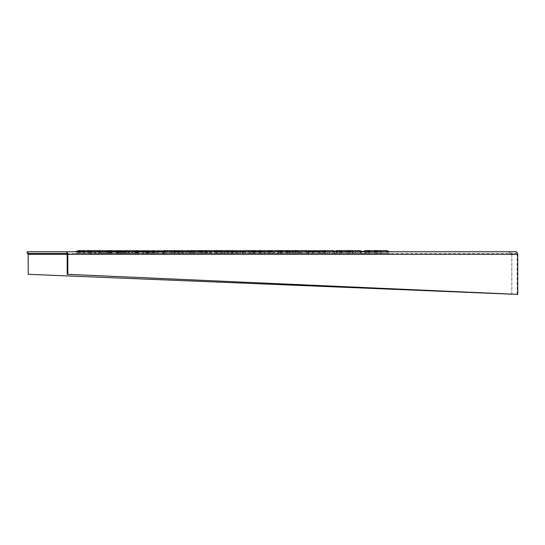 <?xml version="1.0" encoding="UTF-8"?>
<svg xmlns="http://www.w3.org/2000/svg" width="545" height="545" viewBox="0 0 545 545"><rect width="100%" height="100%" fill="white"/><g stroke="black" fill="none" stroke-linecap="round" stroke-linejoin="round"><path stroke-width="0.41" stroke-dasharray="2.73 2.04" d="M107.324 253.48L123.122 253.48L107.324 253.48L122.455 253.364L107.985 253.364L111.207 252.233L119.239 252.233L111.207 252.233L110.635 250.611L162.076 250.611L161.511 252.233L153.472 252.233L161.511 252.233L164.726 253.364L179.189 253.364L150.257 253.364L179.85 253.48L164.052 253.48M118.435 251.756L107.324 251.756L118.435 251.756M123.122 253.48L119.239 252.233L119.811 250.611M96.56 253.48L112.359 253.48L96.56 253.48L111.698 253.364L97.228 253.364L100.444 252.233L108.475 252.233L100.444 252.233L99.871 250.611L110.635 250.611M107.161 251.756L96.56 251.756L107.161 251.756M112.359 253.48L108.475 252.233L109.048 250.611M87.929 253.48L103.734 253.48L87.929 253.48L103.066 253.364L88.597 253.364L91.812 252.233L99.844 252.233L91.812 252.233L91.24 250.611L99.871 250.611M389.764 251.742L75.292 251.742M103.734 253.48L99.844 252.233L100.416 250.611L103.734 251.756M81.471 253.48L97.276 253.48L81.471 253.48L96.608 253.364L82.138 253.364L85.361 252.233L93.393 252.233L85.361 252.233L84.788 250.611L91.24 250.611M97.276 253.48L99.864 253.48L96.608 253.364L93.393 252.233L93.965 250.611L97.276 251.756L94.694 251.756L99.864 251.756L97.276 251.756M77.22 253.48L93.025 253.48L77.22 253.48L92.357 253.364L77.887 253.364L81.103 252.233L89.142 252.233L81.103 252.233L80.537 250.611L89.714 250.611L84.788 250.611M93.025 253.48L89.142 252.233L89.714 250.611L93.025 251.756M75.196 253.48L91.001 253.48L75.196 253.48L90.334 253.364L75.864 253.364L79.079 252.233L87.118 252.233L79.079 252.233L78.507 250.611L87.684 250.611L80.537 250.611M91.001 253.48L87.118 252.233L87.684 250.611L91.001 251.756M145.106 251.756L133.995 251.756L145.106 251.756M149.793 253.48L133.995 253.48L149.793 253.48L134.663 253.364L149.132 253.364L145.91 252.233L137.878 252.233L145.91 252.233L146.482 250.611M133.995 253.48L137.878 252.233L137.306 250.611M134.506 251.756L123.906 251.756L134.506 251.756M139.704 253.48L123.906 253.48L139.704 253.48L124.573 253.364L139.043 253.364L135.821 252.233L127.789 252.233L135.821 252.233L136.393 250.611M123.906 253.48L127.789 252.233L127.217 250.611M125.895 251.756L115.812 251.756L125.895 251.756M131.618 253.48L115.812 253.48L131.618 253.48L116.48 253.364L130.95 253.364L127.734 252.233L119.696 252.233L127.734 252.233L128.307 250.611L131.618 251.756M115.812 253.48L119.696 252.233L119.13 250.611L115.812 251.756M125.561 253.48L109.763 253.48L125.561 253.48L110.431 253.364L124.9 253.364L121.678 252.233L113.646 252.233L121.678 252.233L122.25 250.611L113.074 250.611L122.25 250.611L125.466 251.742L109.858 251.742L125.561 251.756L109.763 251.756L125.561 251.756M109.763 253.48L113.646 252.233L113.074 250.611L109.858 251.742M121.576 253.48L105.778 253.48L121.576 253.48L106.445 253.364L120.915 253.364L117.693 252.233L109.661 252.233L117.693 252.233L118.265 250.611L121.481 251.742L105.873 251.742L121.576 251.756M105.778 253.48L109.661 252.233L109.089 250.611M119.682 253.48L103.877 253.48L119.682 253.48L104.545 253.364L119.014 253.364L115.799 252.233L107.76 252.233L115.799 252.233L116.364 250.611L119.587 251.742L103.972 251.742L119.682 251.756M103.877 253.48L107.76 252.233L107.188 250.611L103.877 251.756M160.666 253.48L176.471 253.48L160.666 253.48L175.803 253.364L161.334 253.364L164.549 252.233L172.588 252.233L164.549 252.233L163.977 250.611L189.544 250.611L188.972 252.233L180.94 252.233L188.972 252.233L192.187 253.364L177.725 253.364L192.855 253.48L177.057 253.48L192.855 253.48M171.784 251.756L160.666 251.756L171.784 251.756M176.471 253.48L172.588 252.233L173.153 250.611M149.589 253.48L165.394 253.48L149.589 253.48L153.472 252.233L152.907 250.611M151.074 251.756L141.209 251.756L151.054 251.742M157.014 253.48L141.209 253.48L157.014 253.48L141.877 253.364L156.347 253.364L153.131 252.233L145.093 252.233L153.131 252.233L153.697 250.611L157.014 251.756M141.209 253.48L145.093 252.233L144.52 250.611L141.209 251.756M151.387 253.48L135.589 253.48L151.387 253.48L136.25 253.364L150.72 253.364L147.504 252.233L139.472 252.233L147.504 252.233L148.077 250.611L138.9 250.611L148.077 250.611L151.292 251.742L135.589 251.756L151.387 251.756M135.589 253.48L139.472 252.233L138.9 250.611L135.589 251.756M145.229 250.611L136.059 250.611L132.837 251.742L148.547 251.756L132.755 251.756L148.56 251.756L132.742 251.756L148.465 251.742L132.742 251.756L136.073 250.611L136.638 252.233L144.663 252.233L145.249 250.611L148.547 251.756L145.249 250.611L136.059 250.611L136.625 252.233L144.677 252.233L145.236 250.611M141.319 253.48L132.755 253.48L141.319 253.48M136.652 252.233L133.409 253.364L147.893 253.364L132.742 253.48L136.638 252.233L144.663 252.233L147.879 253.364L140.644 253.364L148.547 253.48L140.644 253.48L148.547 253.48L144.677 252.233L136.652 252.233M187.344 253.48L203.142 253.48L187.344 253.48L202.474 253.364L188.005 253.364L191.227 252.233L199.259 252.233L191.227 252.233L190.655 250.611L217.005 250.611L216.44 252.233L208.401 252.233L216.44 252.233L219.655 253.364L205.186 253.364L220.323 253.48L204.518 253.48L220.323 253.48M198.455 251.756L187.344 251.756L198.455 251.756M203.142 253.48L199.259 252.233L199.831 250.611M187.555 251.756L177.057 251.756L187.555 251.756M177.057 253.48L180.94 252.233L180.368 250.611M185.075 253.48L169.277 253.48L185.075 253.48L169.938 253.364L184.408 253.364L181.192 252.233L173.16 252.233L181.192 252.233L181.764 250.611L185.075 251.756M169.277 253.48L177.227 253.48L161.422 253.48L165.305 252.233L162.076 253.364L176.546 253.364L173.344 252.233L173.903 250.611L177.118 251.742L173.916 250.611L164.726 250.611L165.298 252.233L164.74 250.611L173.916 250.611L173.344 252.233L165.298 252.233L173.33 252.233L176.546 253.364L162.09 253.364L169.931 253.364L173.16 252.233L172.588 250.611L169.277 251.756M179.85 253.48L175.967 252.233L167.935 252.233L175.967 252.233L176.539 250.611L167.363 250.611L176.539 250.611L179.755 251.742L164.147 251.742L179.85 251.756L164.052 251.756L179.85 251.756M165.394 253.48L164.726 253.364L167.935 252.233L167.363 250.611L164.147 251.742M169.986 251.756L161.422 251.756L169.979 251.742M214.015 253.48L229.813 253.48L214.015 253.48L229.152 253.364L214.682 253.364L217.898 252.233L225.93 252.233L217.898 252.233L217.326 250.611L242.627 250.611L242.055 252.233L234.023 252.233L242.055 252.233L245.27 253.364L230.801 253.364L245.938 253.48L230.14 253.48L245.938 253.48M225.126 251.756L214.015 251.756L225.126 251.756M229.813 253.48L225.93 252.233L226.502 250.611M204.518 253.48L190.757 253.364L193.972 252.233L193.407 250.611L193.966 252.233L190.743 253.364L205.213 253.364L202.011 252.233L202.583 250.611L193.421 250.611L202.583 250.611L201.997 252.233L193.966 252.233L202.011 252.233L193.972 252.233L201.997 252.233L205.213 253.364L208.401 252.233L207.829 250.611M213.136 253.48L197.338 253.48L213.136 253.48L198.005 253.364L212.475 253.364L209.253 252.233L201.221 252.233L209.253 252.233L209.825 250.611L213.136 251.756M200.24 250.755L197.338 251.756L190.185 251.742L197.978 251.742L190.082 251.756L205.881 251.756L190.178 251.742L193.407 250.611L190.178 251.742L205.799 251.742L202.583 250.611L193.393 250.611L202.57 250.611L205.785 251.742L192.147 251.756L197.31 251.756L197.31 253.48L192.147 253.48L205.894 253.48L190.089 253.48L198.005 253.364L201.221 252.233L200.649 250.611M201.732 251.756L192.514 251.756L201.718 251.742M208.319 253.48L192.514 253.48L208.319 253.48L193.182 253.364L207.652 253.364L204.436 252.233L196.398 252.233L204.436 252.233L205.002 250.611L208.319 251.756M192.514 253.48L196.398 252.233L195.825 250.611L192.514 251.756M240.686 253.48L256.491 253.48L240.686 253.48L255.823 253.364L241.353 253.364L244.569 252.233L252.608 252.233L244.569 252.233L244.003 250.611L270.259 250.611L269.686 252.233L261.654 252.233L269.686 252.233L272.902 253.364L258.439 253.364L273.57 253.48L257.771 253.48L273.57 253.48M251.804 251.756L240.686 251.756L251.804 251.756M256.491 253.48L252.608 252.233L253.18 250.611M230.14 253.48L234.023 252.233L233.451 250.611M232.463 251.756L222.919 251.756L232.463 251.756M238.717 253.48L222.919 253.48L238.717 253.48L223.586 253.364L238.049 253.364L234.834 252.233L226.802 252.233L234.834 252.233L235.406 250.611L238.717 251.756M222.919 253.48L226.802 252.233L226.23 250.611L222.919 251.756M234.909 253.48L219.104 253.48L234.909 253.48L219.771 253.364L234.241 253.364L231.026 252.233L222.994 252.233L231.005 252.233L231.598 250.611L222.442 250.611L231.598 250.611L234.813 251.742L219.104 251.756L234.909 251.756M219.104 253.48L222.994 252.233L222.421 250.611L219.104 251.756M267.363 253.48L283.162 253.48L267.363 253.48L282.494 253.364L268.024 253.364L271.247 252.233L279.278 252.233L271.247 252.233L270.674 250.611L306.522 250.611L305.949 252.233L297.917 252.233L305.949 252.233L309.172 253.364L294.702 253.364L309.833 253.48L294.034 253.48L309.833 253.48M278.475 251.756L267.363 251.756L278.475 251.756M283.162 253.48L279.278 252.233L279.851 250.611M268.113 251.756L257.771 251.756L268.113 251.756M257.771 253.48L261.654 252.233L261.082 250.611M267.009 253.48L251.204 253.48L267.009 253.48L251.872 253.364L266.341 253.364L263.126 252.233L255.087 252.233L263.126 252.233L263.698 250.611L267.009 251.756M251.204 253.48L255.087 252.233L254.522 250.611M256.47 251.756L247.743 251.756L256.457 251.742M263.542 253.48L247.743 253.48L263.542 253.48L248.411 253.364L262.874 253.364L259.658 252.233L251.627 252.233L259.658 252.233L260.231 250.611L263.542 251.756M247.743 253.48L251.627 252.233L251.054 250.611L247.743 251.756M305.146 251.756L294.034 251.756L305.146 251.756M294.034 253.48L297.917 252.233L297.345 250.611M301.201 253.48L285.403 253.48L301.201 253.48L286.071 253.364L300.54 253.364L297.318 252.233L289.286 252.233L297.318 252.233L297.89 250.611L301.201 251.756M285.403 253.48L289.286 252.233L288.714 250.611M289.041 251.756L279.496 251.756L289.041 251.756M295.295 253.48L279.496 253.48L295.295 253.48L280.164 253.364L294.627 253.364L291.411 252.233L283.38 252.233L291.411 252.233L291.984 250.611L295.295 251.756M279.496 253.48L283.38 252.233L282.807 250.611M292.181 253.48L276.376 253.48L292.181 253.48L277.044 253.364L291.514 253.364L288.298 252.233L280.259 252.233L288.298 252.233L288.864 250.611L292.086 251.742L276.376 251.756L292.181 251.756L276.472 251.742L292.181 251.756M276.376 253.48L280.259 252.233L279.687 250.611L276.376 251.756M320.705 253.48L324.588 252.233L324.023 250.611L333.199 250.611L332.627 252.233L324.588 252.233L332.627 252.233L335.843 253.364L321.373 253.364L336.51 253.48L320.705 253.48L336.51 253.48M331.823 251.756L320.705 251.756L331.823 251.756M311.011 253.48L314.894 252.233L314.322 250.611L323.498 250.611L322.933 252.233L314.894 252.233L322.933 252.233L326.148 253.364L311.679 253.364L326.816 253.48L311.011 253.48L326.816 253.48M305.656 253.48L321.461 253.48L305.656 253.48L320.794 253.364L306.324 253.364L309.54 252.233L317.578 252.233L309.54 252.233L308.974 250.611L314.322 250.611M314.656 251.756L305.656 251.756L314.656 251.756M321.461 253.48L317.578 252.233L318.151 250.611L321.461 251.756M347.383 253.48L351.266 252.233L350.694 250.611L359.87 250.611L359.298 252.233L351.266 252.233L359.298 252.233L362.514 253.364L348.051 253.364L363.181 253.48L347.383 253.48L363.181 253.48M358.494 251.756L347.383 251.756L358.494 251.756M338.895 253.48L354.7 253.48L338.895 253.48L354.032 253.364L339.562 253.364L342.778 252.233L350.817 252.233L342.778 252.233L342.212 250.611L350.694 250.611M348.977 251.756L338.895 251.756L348.977 251.756M354.7 253.48L350.817 252.233L351.389 250.611L354.7 251.756M334.214 253.48L350.013 253.48L334.214 253.48L349.345 253.364L334.882 253.364L338.098 252.233L346.13 252.233L338.098 252.233L337.525 250.611L342.212 250.611M350.013 253.48L346.13 252.233L346.702 250.611L350.013 251.756M374.054 253.48L377.937 252.233L377.365 250.611L386.541 250.611L385.969 252.233L377.937 252.233L385.969 252.233L389.191 253.364L374.722 253.364L389.852 253.48L374.054 253.48L389.852 253.48M385.165 251.756L374.054 251.756L385.165 251.756M366.785 253.48L382.583 253.48L366.785 253.48L381.916 253.364L367.446 253.364L370.668 252.233L378.7 252.233L370.668 252.233L370.096 250.611L377.365 250.611M376.861 251.756L366.785 251.756L376.861 251.756M382.583 253.48L378.7 252.233L379.272 250.611L382.583 251.756M362.766 253.48L378.571 253.48L362.766 253.48L377.903 253.364L363.433 253.364L366.649 252.233L374.688 252.233L366.649 252.233L366.077 250.611L375.253 250.611L370.096 250.611M378.571 253.48L374.688 252.233L375.253 250.611L378.571 251.756M75.408 253.48L83.31 253.48L75.408 253.48L83.31 253.364L76.075 253.364L79.291 252.233L87.323 252.233L79.291 252.233L78.718 250.611L87.895 250.611L78.718 250.611L75.503 251.742L91.206 251.756L75.503 251.742M91.206 253.48L83.31 253.48L91.206 253.48L83.31 253.364L90.545 253.364L87.323 252.233L87.895 250.611L91.206 251.756M104.075 253.48L111.977 253.48L104.075 253.48L111.977 253.364L104.742 253.364L107.958 252.233L115.996 252.233L107.958 252.233L107.385 250.611L116.562 250.611L107.385 250.611L104.17 251.742L119.88 251.756L104.075 251.756M119.88 253.48L111.977 253.48L119.88 253.48L111.977 253.364L119.212 253.364L115.996 252.233L116.562 250.611L119.88 251.756M164.726 250.611L161.504 251.742L177.214 251.756L161.409 251.756L177.118 251.742L161.409 251.756L164.74 250.611M197.978 253.48L205.881 253.48L197.978 253.48M218.749 253.48L226.645 253.48L218.749 253.48L226.645 253.364L219.417 253.364L222.633 252.233L230.664 252.233L222.633 252.233L222.06 250.611L231.237 250.611L222.06 250.611L218.845 251.742L234.452 251.742L218.749 251.756M234.548 253.48L226.645 253.48L234.548 253.48L226.645 253.364L233.88 253.364L230.664 252.233L231.237 250.611L234.548 251.756M247.416 253.48L255.319 253.48L247.416 253.48L255.319 253.364L248.084 253.364L251.299 252.233L259.331 252.233L251.299 252.233L250.727 250.611L259.904 250.611L250.727 250.611L247.512 251.742L263.215 251.756L247.416 251.756M263.215 253.48L255.319 253.48L263.215 253.48L255.319 253.364L262.547 253.364L259.331 252.233L259.904 250.611L263.215 251.756M276.083 253.48L283.986 253.48L276.083 253.48L283.986 253.364L276.751 253.364L279.966 252.233L287.998 252.233L279.966 252.233L279.394 250.611L288.571 250.611L279.394 250.611L276.179 251.742L291.882 251.756L276.083 251.756M291.882 253.48L283.986 253.48L291.882 253.48L283.986 253.364L291.221 253.364L287.998 252.233L288.571 250.611L291.882 251.756M304.75 253.48L312.653 253.48L304.75 253.48L312.653 253.364L305.418 253.364L308.634 252.233L316.665 252.233L308.634 252.233L308.061 250.611L317.238 250.611L308.974 250.611M307.291 250.884L304.846 251.742L320.555 251.756L304.75 251.756M320.555 253.48L312.653 253.48L320.555 253.48L312.653 253.364L319.888 253.364L316.665 252.233L317.238 250.611L320.555 251.756M333.417 253.48L341.32 253.48L333.417 253.48L341.32 253.364L334.085 253.364L337.3 252.233L345.339 252.233L337.3 252.233L336.728 250.611L345.905 250.611L337.525 250.611M334.964 251.231L333.513 251.742L349.222 251.756L333.513 251.742M349.222 253.48L341.32 253.48L349.222 253.48L341.32 253.364L348.555 253.364L345.339 252.233L345.905 250.611L349.222 251.756M362.084 253.48L369.987 253.48L362.084 253.48L369.987 253.364L362.752 253.364L365.968 252.233L374.006 252.233L365.968 252.233L365.402 250.611L374.579 250.611L366.077 250.611M362.636 251.586L377.889 251.756L362.18 251.742M377.889 253.48L369.987 253.48L377.889 253.48L369.987 253.364L377.222 253.364L374.006 252.233L374.579 250.611L377.889 251.756M203.558 251.756L200.976 251.756L203.558 251.756M203.558 253.48L200.976 253.48L203.558 253.48M230.256 251.756L227.674 251.756L230.256 251.756M230.256 253.48L227.674 253.48L230.256 253.48M176.866 251.756L179.448 251.756L176.866 251.756M176.866 253.48L179.448 253.48L176.866 253.48M150.175 251.756L147.593 251.756L150.175 251.756M150.175 253.48L147.593 253.48L150.175 253.48M113.537 251.756L110.955 251.756L113.537 251.756M113.537 253.48L110.955 253.48L113.537 253.48M141.182 251.756L138.6 251.756L141.182 251.756M141.182 253.48L138.6 253.48L141.182 253.48M123.49 251.756L120.901 251.756L123.49 251.756M123.49 253.48L120.901 253.48L123.49 253.48M326.871 251.756L324.289 251.756L326.871 251.756M326.871 253.48L324.289 253.48L326.871 253.48M298.142 253.48L300.724 253.48L298.142 253.48M355.613 251.756L353.031 251.756L355.613 251.756M355.613 253.48L353.031 253.48L355.613 253.48M363.842 251.756L366.431 251.756L363.842 251.756M363.842 253.48L366.431 253.48L363.842 253.48M329.827 251.756L332.409 251.756L329.827 251.756M329.827 253.48L332.409 253.48L329.827 253.48M337.103 251.756L339.685 251.756L337.103 251.756M337.103 253.48L339.685 253.48L337.103 253.48M299.798 251.756L297.216 251.756L299.798 251.756M299.798 253.48L297.216 253.48L299.798 253.48M303.892 251.756L301.303 251.756L303.892 251.756M303.892 253.48L301.303 253.48L303.892 253.48M310.377 251.756L307.796 251.756L310.377 251.756M310.377 253.48L307.796 253.48L310.377 253.48M283.666 251.756L286.248 251.756L283.666 251.756M283.666 253.48L286.248 253.48L283.666 253.48M358.119 251.756L360.701 251.756L358.119 251.756M358.119 253.48L360.701 253.48L358.119 253.48M240.727 251.756L238.145 251.756L240.727 251.756M240.727 253.48L238.145 253.48L240.727 253.48M212.032 251.756L209.45 251.756L212.032 251.756M212.032 253.48L209.45 253.48L212.032 253.48M154.651 251.756L157.233 251.756L154.651 251.756M154.651 253.48L157.233 253.48L154.651 253.48M125.963 251.756L123.381 251.756L125.963 251.756M125.963 253.48L123.381 253.48L125.963 253.48M183.338 251.756L180.756 251.756L183.338 251.756M183.338 253.48L180.756 253.48L183.338 253.48M242.682 251.756L240.1 251.756L242.682 251.756M242.682 253.48L240.1 253.48L242.682 253.48M248.111 251.756L250.693 251.756L248.111 251.756M248.111 253.48L250.693 253.48L248.111 253.48M214.124 253.48L211.542 253.48L214.124 253.48M220.221 253.48L222.803 253.48L220.221 253.48M256.954 251.756L254.372 251.756L256.954 251.756M256.954 253.48L254.372 253.48L256.954 253.48M155.938 251.756L153.356 251.756L155.938 251.756M155.938 253.48L153.356 253.48L155.938 253.48M126.822 251.756L124.233 251.756L126.822 251.756M126.822 253.48L124.233 253.48L126.822 253.48M134.452 251.756L131.87 251.756L134.452 251.756M134.452 253.48L131.87 253.48L134.452 253.48M129.655 251.756L132.237 251.756L129.655 251.756M129.655 253.48L132.237 253.48L129.655 253.48M167.09 251.756L164.508 251.756L167.09 251.756M167.09 253.48L164.508 253.48L167.09 253.48M184.578 251.756L181.996 251.756L184.578 251.756M184.578 253.48L181.996 253.48L184.578 253.48M188.386 251.756L190.968 251.756L188.386 251.756M188.386 253.48L190.968 253.48L188.386 253.48M106.343 251.756L103.761 251.756L106.343 251.756M106.343 253.48L103.761 253.48L106.343 253.48M98.189 251.756L95.6 251.756L98.189 251.756M98.189 253.48L95.6 253.48L98.189 253.48M101.213 251.756L103.795 251.756L101.213 251.756M101.213 253.48L103.795 253.48L101.213 253.48M271.24 251.756L273.822 251.756L271.24 251.756M271.24 253.48L273.822 253.48L271.24 253.48M276.002 251.756L278.584 251.756L276.002 251.756M276.002 253.48L278.584 253.48L276.002 253.48M269.434 251.756L266.852 251.756L269.434 251.756M269.434 253.48L266.852 253.48L269.434 253.48M160.094 251.756L162.676 251.756L160.094 251.756M511.864 294.157L511.864 254.161L510.917 253.48L509.282 253.48L516.013 253.48L516.013 251.756L27.25 251.756M28.224 254.283L28.136 251.756L28.136 253.48L510.917 253.48L510.917 251.756L511.864 254.161M28.136 253.48L27.25 253.48M169.311 253.48L177.214 253.48L169.311 253.48M517.75 254.161L517.116 254.283L516.013 253.48L66.824 253.48M160.094 253.48L162.676 253.48L160.094 253.48M517.116 254.283L511.796 254.283M517.116 294.389L517.116 254.338M28.299 254.161L28.299 274.305L511.864 294.389M511.796 254.338L511.796 294.15M190.784 253.364L205.227 253.364L190.784 253.364M511.864 254.338L28.299 254.338M176.56 253.364L177.214 253.48L176.56 253.364M109.838 250.891L112.359 251.756M136.85 250.775L139.704 251.756M163.03 250.945L165.394 251.756M190.096 250.809L192.855 251.756M217.169 250.666L220.323 251.756M243.315 250.85L245.938 251.756M270.463 250.686L273.57 251.756M323.757 250.7L326.816 251.756M200.976 253.48L200.976 251.756M227.674 253.48L227.674 251.756M174.284 253.48L174.284 251.756M147.593 253.48L147.593 251.756M110.955 253.48L110.955 251.756M138.6 253.48L138.6 251.756M120.901 253.48L120.901 251.756M324.289 253.48L324.289 251.756M295.56 253.48L295.56 251.756M353.031 253.48L353.031 251.756M361.26 253.48L361.26 251.756M327.245 253.48L327.245 251.756M334.521 253.48L334.521 251.756M297.216 253.48L297.216 251.756M301.303 253.48L301.303 251.756M307.796 253.48L307.796 251.756M281.084 253.48L281.084 251.756M355.538 253.48L355.538 251.756M238.145 253.48L238.145 251.756M209.45 253.48L209.45 251.756M152.069 253.48L152.069 251.756M123.381 253.48L123.381 251.756M180.756 253.48L180.756 251.756M240.1 253.48L240.1 251.756M245.529 253.48L245.529 251.756M211.542 253.48L211.542 251.756M217.639 253.48L217.639 251.756M254.372 253.48L254.372 251.756M192.147 253.48L192.147 251.756M153.356 253.48L153.356 251.756M157.512 253.48L157.512 251.756M124.233 253.48L124.233 251.756M131.87 253.48L131.87 251.756M127.074 253.48L127.074 251.756M164.508 253.48L164.508 251.756M181.996 253.48L181.996 251.756M185.804 253.48L185.804 251.756M94.694 253.48L94.694 251.756M103.761 253.48L103.761 251.756M95.6 253.48L95.6 251.756M98.631 253.48L98.631 251.756M268.658 253.48L268.658 251.756M273.42 253.48L273.42 251.756M266.852 253.48L266.852 251.756M509.282 253.48L509.282 251.756M272.016 253.48L272.016 251.756M278.584 253.48L278.584 251.756M273.822 253.48L273.822 251.756M103.795 253.48L103.795 251.756M100.77 253.48L100.77 251.756M108.925 253.48L108.925 251.756M99.864 253.48L99.864 251.756M190.968 253.48L190.968 251.756M187.16 253.48L187.16 251.756M169.672 253.48L169.672 251.756M132.237 253.48L132.237 251.756M137.033 253.48L137.033 251.756M129.403 253.48L129.403 251.756M162.676 253.48L162.676 251.756M158.52 253.48L158.52 251.756M259.536 253.48L259.536 251.756M222.803 253.48L222.803 251.756M216.706 253.48L216.706 251.756M250.693 253.48L250.693 251.756M245.264 253.48L245.264 251.756M185.92 253.48L185.92 251.756M128.545 253.48L128.545 251.756M157.233 253.48L157.233 251.756M214.614 253.48L214.614 251.756M243.308 253.48L243.308 251.756M360.701 253.48L360.701 251.756M286.248 253.48L286.248 251.756M312.959 253.48L312.959 251.756M306.474 253.48L306.474 251.756M302.38 253.48L302.38 251.756M339.685 253.48L339.685 251.756M332.409 253.48L332.409 251.756M366.431 253.48L366.431 251.756M358.194 253.48L358.194 251.756M300.724 253.48L300.724 251.756M329.453 253.48L329.453 251.756M126.072 253.48L126.072 251.756M143.764 253.48L143.764 251.756M116.119 253.48L116.119 251.756M152.757 253.48L152.757 251.756M179.448 253.48L179.448 251.756M232.838 253.48L232.838 251.756M206.139 253.48L206.139 251.756M335.359 251.374L334.31 251.742M307.748 251.041L305.656 251.756M281.329 251.129L279.592 251.742M253.847 250.85L251.204 251.756M109.068 250.618L105.778 251.756"/><path stroke-width="0.82" d="M163.03 250.945L78.507 250.611L75.292 251.742L389.852 251.756M190.096 250.809L163.977 250.611L160.666 251.756M217.169 250.666L190.655 250.611L187.344 251.756M243.315 250.85L217.326 250.611L214.015 251.756M270.463 250.686L244.003 250.611L240.686 251.756M309.833 251.756L306.522 250.611L270.674 250.611L267.363 251.756M336.51 251.756L333.199 250.611L324.023 250.611L320.705 251.756M323.757 250.7L307.291 250.884M363.181 251.756L359.87 250.611L336.728 250.611L334.964 251.231M389.764 251.742L386.541 250.611L365.402 250.611L362.636 251.586M27.25 251.756L66.824 251.756L66.824 253.48L27.25 253.48L27.25 251.756M67.192 254.283L67.192 274.305L517.75 294.389L517.75 254.338A2.582 0.954 90 0 0 517.75 254.161C517.191 252.444 516.612 251.647 516.013 251.756L66.824 251.756L67.818 254.161L67.192 254.283L66.824 253.48M517.75 254.338L67.825 254.338A2.582 0.954 -90 0 0 67.818 254.161M67.192 274.305L517.75 294.389M67.825 254.338L67.825 274.305M28.136 253.48L28.224 274.305L511.864 294.157M67.192 254.338L28.224 254.338M119.811 250.611L123.122 251.756M109.048 250.611L109.838 250.891M146.482 250.611L149.793 251.756M136.393 250.611L136.85 250.775M173.153 250.611L176.471 251.756M199.831 250.611L203.142 251.756M226.502 250.611L229.813 251.756M253.18 250.611L256.491 251.756M279.851 250.611L283.162 251.756M366.077 250.611L362.977 251.701M370.096 250.611L366.785 251.756M377.365 250.611L374.054 251.756M337.525 250.611L335.359 251.374M342.212 250.611L338.895 251.756M350.694 250.611L347.383 251.756M308.974 250.611L307.748 251.041M314.322 250.611L311.011 251.756M282.807 250.611L281.329 251.129M288.714 250.611L285.403 251.756M297.345 250.611L294.034 251.756M254.522 250.611L253.847 250.85M261.082 250.611L257.771 251.756M233.451 250.611L230.14 251.756M200.649 250.611L200.24 250.755M207.829 250.611L204.518 251.756M180.368 250.611L177.057 251.756M152.907 250.611L149.691 251.742M127.217 250.611L123.906 251.756M137.306 250.611L133.995 251.756M80.537 250.611L77.22 251.756M84.788 250.611L81.471 251.756M91.24 250.611L87.929 251.756M99.871 250.611L96.56 251.756M110.635 250.611L107.324 251.756"/></g></svg>
